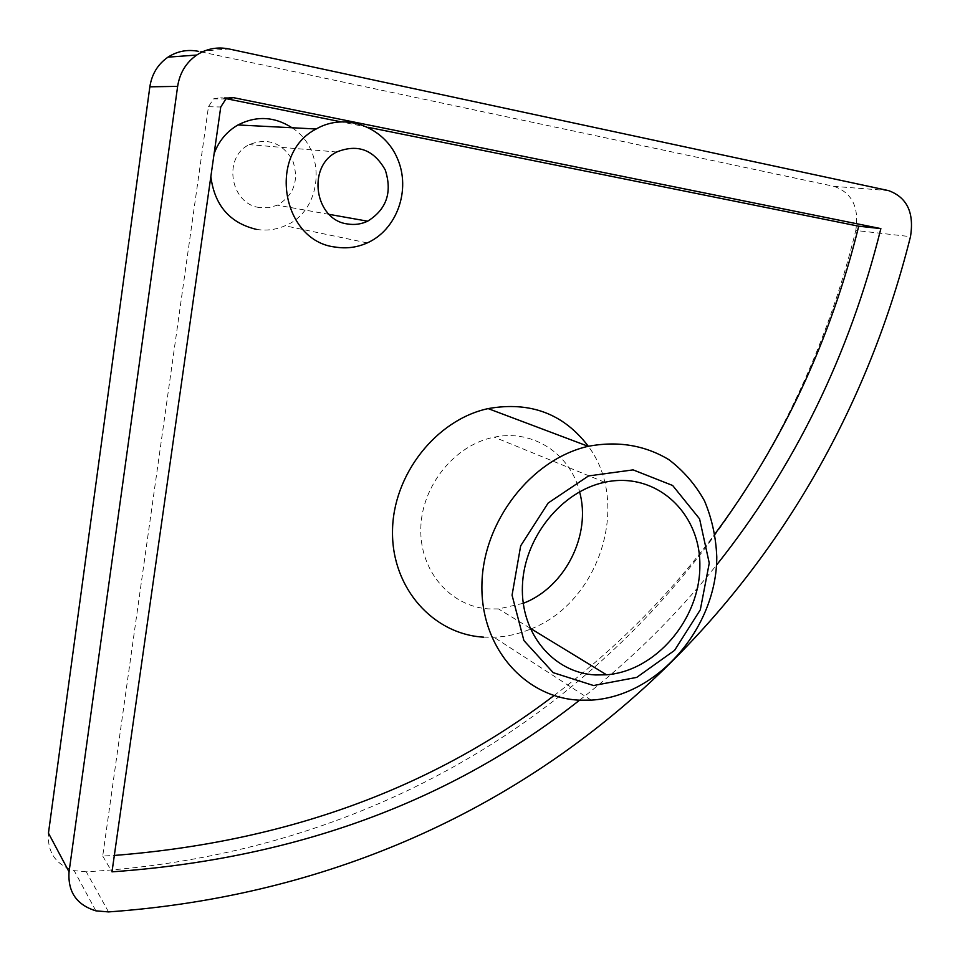 <?xml version="1.0" encoding="UTF-8"?>
<svg xmlns="http://www.w3.org/2000/svg" width="960" height="960" viewBox="0 0 960 960"><rect width="100%" height="100%" fill="white"/><g stroke="black" fill="none" stroke-linecap="round" stroke-linejoin="round"><path stroke-width="0.72" stroke-dasharray="4.8 3.6" d="M259.548 207.54C230.376 204.096 222.384 157.428 249.228 144.636C267.72 137.388 282.204 142.668 292.68 160.476C299.28 180.036 294.204 194.94 277.44 205.188L268.692 207.732L259.548 207.54M256.344 229.356C266.292 230.964 275.844 229.776 285 225.792C322.716 210.972 327.504 150.36 292.044 127.752M214.116 153.624L210.852 176.616M523.212 603.324L498.552 608.94L488.46 608.892C450.36 606.396 419.616 571.056 420.804 528.36C421.62 485.7 454.872 444.732 494.268 437.172C532.896 428.916 570.396 453.948 579.576 491.784M483.576 637.152L494.004 637.284C506.436 636.744 518.592 634.044 530.448 629.148M531.192 628.848C599.64 602.208 631.212 503.28 588.312 446.268M368.04 127.272L340.524 121.716M226.356 98.7L220.884 97.596L213.528 98.856L208.464 106.728L102.72 856.044L114.336 855.432M554.04 695.556C615.72 648.936 669.36 595.056 714.972 533.904M108.528 911.916L86.28 871.8C486.696 847.908 771.408 575.232 855.78 230.472L910.476 236.652M888.516 190.596L834.108 186.372L198.696 51.384L228.996 48.96M579.576 700.176C630.768 660.24 676.404 615.228 716.484 565.14M834.108 186.372C852.132 192.84 859.356 207.54 855.78 230.472M86.28 871.8L74.172 870.648C55.8 864.792 47.22 852.288 48.456 833.148M102.72 856.044L111.996 871.836M208.464 106.728L220.752 106.992M229.308 97.644L220.884 97.596M336.756 151.992L249.228 144.636M329.112 214.356L277.44 205.188M367.284 242.904L285 225.792M604.74 482.268L494.268 437.172M529.992 628.116L498.552 608.94M591.156 700.128L494.004 637.284M95.868 910.836L74.172 870.648M225.924 98.952L213.528 98.856"/><path stroke-width="1.44" d="M579.816 700.188C525.324 698.028 480.564 647.988 481.92 584.808C482.76 521.712 531.06 459.36 588.168 446.304C617.82 440.736 644.712 445.176 668.82 459.624C683.412 470.676 695.292 484.404 704.472 500.808C711.852 518.34 715.956 537.048 716.784 556.92C716.748 627.816 657.432 696.516 591.156 700.128L579.816 700.188M593.568 685.536L636.732 677.388L674.592 650.364L700.308 609.804L709.26 563.136L699.588 518.88L672.648 485.484L633.108 469.884L588.552 475.92L548.172 503.016L520.68 545.82L512.064 595.188L523.908 640.572L553.236 672.672L593.568 685.536M335.46 247.08C282.156 241.464 266.724 154.248 316.176 129C345.276 112.08 384.108 126.816 397.404 158.472C411.204 189.876 396.912 229.752 367.284 242.904C357.096 247.452 346.488 248.844 335.46 247.08M347.568 223.968C354.528 225.12 361.224 224.196 367.644 221.196C386.544 209.424 392.424 192.36 385.284 170.016C373.788 149.664 357.612 143.652 336.756 151.992C306.42 166.728 314.88 220.188 347.568 223.968M292.044 127.752C274.428 116.484 256.404 115.548 237.972 124.956C226.764 131.46 218.808 141.024 214.116 153.624M210.852 176.616C214.596 205.392 229.764 222.972 256.344 229.356M579.576 491.784C591.636 534.816 565.008 587.508 523.212 603.324M595.5 674.952L606.564 674.808C655.992 671.004 699.972 619.08 699.864 565.92C700.68 512.628 655.764 471 604.74 482.268C561.312 491.28 523.968 537.936 522.42 585.924C520.464 633.96 553.8 672.96 595.5 674.952M530.448 629.148L531.192 628.848M588.312 446.268C563.592 413.724 530.208 401.172 488.136 408.6C435.936 419.82 392.604 475.152 392.508 531.792C391.932 588.492 433.392 634.308 483.576 637.152M714.972 533.904C782.688 442.704 830.616 340.14 858.72 226.2L368.04 127.272M340.524 121.716L226.356 98.7M114.336 855.432C285.36 842.016 431.928 788.724 554.04 695.556M108.528 911.916C527.004 882.228 820.5 596.604 910.476 236.652C914.352 212.688 907.02 197.34 888.516 190.596L228.996 48.96C217.38 46.632 206.628 48.66 196.752 55.044C186.12 62.484 179.736 72.924 177.636 86.376L69.06 871.848C67.716 891.912 76.656 904.908 95.868 910.836L108.528 911.916M177.636 86.376L149.844 86.82L48.456 833.148L69.06 871.848M716.484 565.14C794.712 466.836 849.504 354.66 880.872 228.612L233.424 97.656L225.924 98.952L220.752 106.992L111.996 871.836C295.272 858.876 451.14 801.66 579.576 700.176M149.844 86.82C151.812 74.088 157.848 64.2 167.964 57.156C177.36 51.108 187.608 49.188 198.696 51.384M858.72 226.2L880.872 228.612M233.424 97.656L229.308 97.644M367.644 221.196L329.112 214.356M316.176 129L237.972 124.956M606.564 674.808L529.992 628.116M588.168 446.304L488.136 408.6M196.752 55.044L167.964 57.156"/></g></svg>

